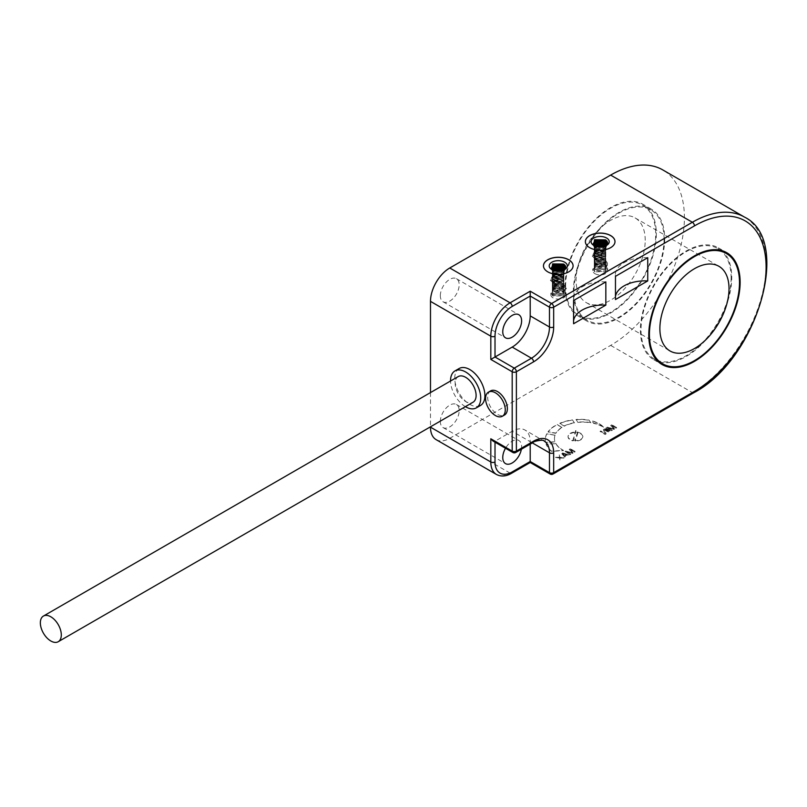 <?xml version="1.0" encoding="UTF-8"?>
<svg xmlns="http://www.w3.org/2000/svg" width="807" height="807" viewBox="0 0 807 807"><rect width="100%" height="100%" fill="white"/><g stroke="black" fill="none" stroke-linecap="round" stroke-linejoin="round"><path stroke-width="0.61" stroke-dasharray="4.04 3.03" d="M436.123 439.644A27.256 15.736 120 0 0 449.761 438.292L610.657 345.396A104.295 60.212 120 0 0 678.788 253.499A104.295 60.212 120 0 0 662.799 169.924M430.484 392.595L430.484 426.802M440.329 421.476A13.336 7.697 -60 0 1 446.15 408.06A13.336 7.697 -60 0 1 456.419 404.489A13.336 7.697 -60 0 1 459.183 410.592A13.336 7.697 -60 0 1 453.363 424.008A13.336 7.697 -60 0 1 443.093 427.579A13.336 7.697 -60 0 1 440.329 421.476M440.329 295.685A13.336 7.697 -60 0 1 446.15 282.268A13.336 7.697 -60 0 1 456.419 278.697A13.336 7.697 -60 0 1 459.183 284.8A13.336 7.697 -60 0 1 453.363 298.217A13.336 7.697 -60 0 1 443.093 301.788A13.336 7.697 -60 0 1 440.329 295.685M656.323 233.879A64.59 37.293 -60 0 1 628.128 298.872A64.59 37.293 -60 0 1 578.357 316.183A64.59 37.293 -60 0 1 564.981 286.616A64.59 37.293 -60 0 1 593.175 221.612A64.59 37.293 -60 0 1 642.947 204.312A64.59 37.293 -60 0 1 656.323 233.879M565.606 286.253A63.703 36.779 -60 0 1 593.417 222.147A63.703 36.779 -60 0 1 642.503 205.079A63.703 36.779 -60 0 1 655.698 234.242A63.703 36.779 -60 0 1 627.886 298.348A63.703 36.779 -60 0 1 578.801 315.416A63.703 36.779 -60 0 1 565.606 286.253M645.217 240.284A48.884 28.225 120 0 0 635.099 217.91A48.884 28.225 120 0 0 597.422 231.004A48.884 28.225 120 0 0 576.087 280.2A48.884 28.225 120 0 0 586.215 302.585A48.884 28.225 120 0 0 623.882 289.481A48.884 28.225 120 0 0 645.217 240.284M521.372 449.227A13.336 7.697 120 0 0 521.615 446.634A13.336 7.697 120 0 0 518.851 440.531A13.336 7.697 120 0 0 505.505 448.258M530.209 444.132L530.209 441.681A25.481 14.708 120 0 0 524.923 430.01A25.481 14.708 120 0 0 512.193 431.271L495.014 441.197L495.014 442.196M459.163 368.506A21.335 12.317 -120 0 0 454.745 378.271A21.335 12.317 -120 0 0 464.055 399.737A21.335 12.317 -120 0 0 480.498 405.457M490.565 390.911A13.921 8.04 -120 0 0 488.427 402.068A13.921 8.04 -120 0 0 497.526 414.344A13.921 8.04 -120 0 0 504.486 415.03M465.367 406.657A21.335 12.317 60 0 1 450.558 381.005M458.235 376.566A14.819 8.554 -120 0 0 455.158 383.355A14.819 8.554 60 0 0 461.624 398.265A14.819 8.554 60 0 0 473.043 402.229M647.739 257.705A29.728 17.169 0 0 0 615.358 274.804A29.728 17.169 0 0 0 615.469 276.327M605.835 281.895A29.728 17.169 0 0 0 573.454 298.993A29.728 17.169 0 0 0 573.575 300.527M615.469 296.492A29.728 17.169 0 0 0 615.358 298.025A29.728 17.169 0 0 0 615.469 299.558M573.575 320.682A29.728 17.169 0 0 0 573.454 322.215A29.728 17.169 0 0 0 573.575 323.748M515.764 452.465A2.966 1.715 60 0 1 514.281 452.323L531.46 442.407L512.193 431.271M492.916 440.985L495.014 441.197L514.281 452.323A2.966 1.715 120 0 1 512.798 452.465M553.057 474.002A2.966 1.715 60 0 1 551.574 473.85L530.209 461.513L510.095 473.124L449.761 438.292M575.351 439.179L575.351 440.632A7.404 4.277 0 0 0 582.866 436.355A7.404 4.277 0 0 0 577.893 432.32L577.893 432.804A7.404 4.277 180 0 1 582.866 436.839A7.404 4.277 180 0 1 575.351 441.116L575.351 440.632A7.404 4.277 180 0 1 573.02 440.39L573.02 440.874A7.404 4.277 180 0 1 568.047 436.839A7.404 4.277 180 0 1 575.562 432.562L575.562 432.078A7.404 4.277 0 0 0 568.047 436.355A7.404 4.277 0 0 0 573.02 440.39L575.562 430.625A7.404 4.277 180 0 1 577.893 430.867L575.351 439.179A7.404 4.277 180 0 1 573.02 438.947M575.562 430.625L575.562 432.078A7.404 4.277 180 0 1 577.893 432.32L577.893 430.867M613.613 428.709L610.697 425.208L611.635 424.664L616.669 427.559L616.034 427.922L612.079 425.642L614.571 428.769L613.734 429.253L608.307 427.821L612.271 430.101L611.635 430.464L606.612 427.559L607.55 427.014L613.613 428.951L610.697 425.45L611.635 424.906L616.669 427.801L616.034 428.164L612.079 425.884L614.571 429.011L613.734 429.495L608.307 428.063L612.271 430.343L611.635 430.706L606.612 427.801L607.55 427.256L613.613 428.951M605.775 428.043L610.798 430.948L610.173 431.311L605.139 428.406L605.775 428.043L610.798 431.19L610.173 431.553L605.139 428.648L605.775 428.285M604.302 428.89L609.335 431.795L608.71 432.159L604.322 429.627L606.087 433.672L605.139 434.216L600.115 431.311L600.741 430.948L605.028 433.42L603.364 429.435L604.302 428.89L609.335 432.038L608.71 432.401L604.322 429.869L606.087 433.914L605.139 434.459L600.115 431.553L600.741 431.19L605.028 433.662L603.364 429.677L604.302 429.132M590.815 422.565A28.507 16.453 180 0 0 577.913 422.182L575.976 419.489A35.891 20.72 180 0 1 578.659 419.327A26.792 15.474 180 0 1 589.08 420.144L590.815 422.807A28.507 16.453 0 0 0 577.913 422.424L575.976 419.731A35.891 20.72 180 0 1 578.659 419.569A26.792 15.474 180 0 1 589.08 420.386L590.815 422.807M603.515 426.984A28.507 16.453 180 0 0 593.639 423.12L591.995 420.83A26.792 15.474 180 0 1 603.515 426.984L603.515 427.226A28.507 16.453 0 0 0 593.639 423.362L591.995 421.072A26.792 15.474 180 0 1 603.515 427.226M561.965 427.256A28.507 16.453 180 0 0 555.983 433.077L548.064 431.765A34.903 20.155 180 0 1 553.521 426.641A35.891 20.72 180 0 1 557.173 424.492L561.965 427.498A28.507 16.453 0 0 0 555.983 433.319L548.064 432.007A34.903 20.155 180 0 1 553.521 426.883A35.891 20.72 180 0 1 557.173 424.734L561.965 427.498M574.443 422.676A28.507 16.453 180 0 0 564.355 425.914L559.776 423.282A35.891 20.72 180 0 1 572.435 419.882L574.443 422.918A28.507 16.453 0 0 0 564.355 426.157L559.776 423.524A35.891 20.72 180 0 1 572.435 420.124L574.443 422.918M555.821 443.416A28.507 16.453 180 0 0 563.447 450.377L551.514 451.133A34.903 20.155 180 0 1 546.127 444.032L555.821 443.658A28.507 16.453 0 0 0 563.447 450.619L551.514 451.375A34.903 20.155 180 0 1 546.127 444.274L555.821 443.658M555.065 435.013A28.507 16.453 180 0 0 554.459 438.383A28.507 16.453 180 0 0 555.055 441.742L545.603 442.337A34.903 20.155 180 0 1 545.29 439.644A34.903 20.155 180 0 1 546.864 433.641L555.065 435.255A28.507 16.453 0 0 0 554.459 438.625A28.507 16.453 0 0 0 555.055 441.984L545.603 442.579A34.903 20.155 180 0 1 545.29 439.886A34.903 20.155 180 0 1 546.864 433.884L555.065 435.255M572.133 452.656L569.207 449.156L570.156 448.611L575.179 451.517L574.554 451.88L570.599 449.59L573.091 452.727L572.244 453.211L566.827 451.769L570.781 454.059L570.156 454.412L565.122 451.517L566.07 450.972L572.133 452.898L569.207 449.398L570.156 448.853L575.179 451.759L574.554 452.122L570.599 449.832L573.091 452.969L572.244 453.453L566.827 452.011L570.781 454.291L570.156 454.654L565.122 451.759L566.07 451.214L572.133 452.898M562.61 452.969L569.318 454.896L566.988 454.765L564.89 455.975L565.757 456.954L565.122 457.317L561.773 453.453L562.61 452.969L569.318 455.138L566.988 455.007L564.89 456.217L565.757 457.196L565.122 457.559L561.773 453.695L562.61 453.211M559.261 454.896L559.937 457.347L564.285 457.801L560.159 457.841L560.724 459.859L560.098 460.222L559.312 457.71L555.065 457.317L559.201 457.287L558.636 455.259L559.261 454.896L559.937 457.589L564.285 458.043L560.159 458.083L560.724 460.101L560.098 460.464L559.312 457.952L555.065 457.559L559.201 457.529L558.636 455.501L559.261 455.138M562.62 453.453L564.567 455.662L566.453 454.573L562.62 453.453L564.567 455.905L566.453 454.815L562.62 453.695M585.368 241.666A14.819 8.554 0 0 0 585.368 241.717A14.819 8.554 0 0 0 589.705 247.759A14.819 8.554 0 0 0 605.845 249.615A14.819 8.554 0 0 0 614.995 241.717A14.819 8.554 0 0 0 614.995 241.666M543.464 265.856A14.819 8.554 0 0 0 543.464 265.907A14.819 8.554 0 0 0 547.802 271.949A14.819 8.554 0 0 0 563.952 273.805A14.819 8.554 0 0 0 573.091 265.907A14.819 8.554 0 0 0 573.091 265.856M564.335 269.8L552.674 270.073M565.636 267.874L563.357 271.646L553.037 271.858L550.949 268.378M565.536 268.792L563.881 270.133L552.341 270.244L552.513 263.99M563.659 264.081L563.871 271.344L552.341 271.455L552.644 265.14M563.599 265.251L563.861 272.564L552.341 272.665L552.634 266.35M563.599 266.461L565.364 267.773L563.891 273.755L552.361 273.886L552.644 267.561M564.174 269.881L563.316 270.456L553.037 270.648L551.07 268.711M563.861 272.564L553.037 273.069L551.242 268.923M563.347 272.867L565.425 268.418M565.051 268.993L563.367 274.057L553.037 274.279L551.776 269.447M563.599 267.672L563.881 274.975L552.341 275.086L552.634 268.771M563.599 268.882L563.861 276.196L552.331 276.287L552.634 269.982M563.599 270.093L563.851 277.406L552.331 277.497L552.371 271.334L554.157 270.567M562.076 270.658L563.861 271.445L563.336 271.142L563.326 277.709L552.856 277.8L552.856 272.262L557.001 271.091M563.336 271.142L562.227 270.617M553.995 270.516L552.886 271.031L552.856 276.589L563.336 276.498L563.649 270.123M564.517 269.588L563.357 275.278L553.037 275.48L552.613 269.992M559.18 271.112L563.518 272.463L563.377 278.899L552.896 279.03L552.856 273.472L563.347 273.573L563.367 280.11L552.876 280.231L552.886 274.662L563.367 274.794L563.357 281.33L553.037 281.532L551.1 279.656L552.886 275.873L563.357 275.994L563.336 282.551L553.037 282.743L550.374 280.362L552.371 276.176L563.881 276.297L563.881 283.439L552.371 283.56L552.341 277.396L563.851 277.497L563.901 284.639L552.371 284.78L552.321 278.617L563.851 278.697L563.891 285.849L552.351 285.981L552.331 279.827L563.871 279.918L563.881 287.07L559.19 288.452L552.321 287.171L552.371 281.007L563.901 281.149L563.861 288.291L552.341 288.392L552.361 282.228L563.881 282.339L563.891 289.481L552.371 289.612L552.331 283.449L563.851 283.539L563.901 290.691L552.371 290.823L552.321 284.669L563.851 284.75L566.423 288.442L563.861 291.922L552.321 292.003L552.361 285.849L563.901 285.981L563.851 293.133L552.331 293.213L552.371 287.06L563.891 287.191L563.861 294.333L552.351 294.444L552.361 288.27L563.871 288.392L563.891 295.533L552.371 295.665L552.331 289.501L559.433 288.069L552.856 289.199L552.876 294.747L563.871 294.333M563.861 271.445L563.901 278.597L552.371 278.728L552.331 272.564L563.851 272.655L563.891 279.807L552.351 279.928L552.331 273.775L563.871 273.876L563.881 281.028L553.037 281.532M552.341 281.129L552.351 274.975L563.891 275.086L563.861 282.238L552.331 282.329M553.037 282.743L551.1 280.866L552.856 277.104L563.336 277.194L563.347 283.751L553.037 283.953L552.845 278.314L563.518 278.506L563.377 284.942L552.896 285.083L552.856 279.515L563.347 279.615L563.367 286.152L563.891 285.849M552.361 285.971L559.11 287.423L563.367 286.152M552.876 286.283L552.906 280.705L563.518 280.927L563.336 287.383L559.11 288.634L552.845 287.474L552.886 281.925L563.518 282.137L563.336 288.593L553.037 288.785L552.856 283.146L563.518 283.348L563.367 289.784L553.037 289.995L552.845 284.357L563.518 284.558L565.687 287.827L563.387 290.984L553.037 291.206L552.886 285.547L563.518 285.769L565.687 289.037L563.336 292.225L553.037 292.416L552.896 286.757L563.518 286.979L563.326 293.435L553.037 293.627L552.876 287.978L563.518 288.19L563.347 294.636M550.868 294.837A7.404 4.277 0 0 0 553.037 297.864A7.404 4.277 0 0 0 561.117 298.792A7.404 4.277 0 0 0 565.687 294.837A7.404 4.277 0 0 0 563.518 291.811A7.404 4.277 0 0 0 555.448 290.883A7.404 4.277 0 0 0 550.868 294.837L550.868 293.173L559.433 289.279L559.554 288.26M550.878 293.173L553.037 296.048L563.367 295.836L565.687 292.568L563.518 289.39L559.433 288.069L559.433 289.279M594.941 273.674A7.404 4.277 0 0 0 603.011 274.602A7.404 4.277 0 0 0 607.59 270.648A7.404 4.277 0 0 0 605.411 267.621A7.404 4.277 0 0 0 597.341 266.693A7.404 4.277 0 0 0 592.772 270.648A7.404 4.277 0 0 0 594.941 273.674M601.336 265.089L592.772 268.983L594.941 271.858L605.27 271.646L607.58 268.378L605.411 265.2L601.336 263.879L594.759 265.009L594.779 270.557L605.764 270.143L594.255 270.254L594.255 264.081L605.775 264.192L605.795 271.334L594.275 271.475L594.224 265.311L601.336 263.879L601.336 265.089L601.457 264.06M603.969 246.468L605.764 247.255L605.795 254.407L594.265 254.538L594.224 248.374L605.754 248.465L605.795 255.617L594.255 255.738L594.234 249.585L605.764 249.676L605.775 256.838L594.234 256.939L594.245 250.785L605.785 250.896L605.764 258.048L594.224 258.139L592.277 256.172L594.265 251.986L605.785 252.107L605.785 259.249L594.265 259.37L594.234 253.206L605.754 253.297L605.795 260.449L594.265 260.58L594.224 254.427L605.754 254.508L605.795 261.66L594.255 261.791L594.234 255.627L605.775 255.728L605.775 262.88L601.094 264.262L594.224 262.981L594.275 256.818L605.795 256.959L605.764 264.101L594.245 264.202L594.265 258.028L605.775 258.149L605.785 265.291L594.265 265.422L594.234 259.259L605.754 259.35L605.805 266.492L594.265 266.633L594.224 260.479L605.754 260.56L608.327 264.252L607.58 263.637L605.29 266.794L594.941 267.016L594.789 261.357L605.411 261.579L607.58 264.847L605.24 268.035L594.941 268.227L594.789 262.568L605.411 262.789L605.23 269.245L594.941 269.437L594.769 263.788L605.411 263.99L605.24 270.446M607.58 264.847L605.764 267.732L594.224 267.813L594.265 261.66L605.795 261.791L605.754 268.943L594.224 269.024L594.275 262.87L605.795 263.001L605.764 270.143M601.003 264.444L601.003 263.233L594.779 262.083L594.809 256.505L605.411 256.737L605.24 263.193L601.003 264.444L594.749 263.284L594.789 257.736L605.411 257.947L605.24 264.403L594.941 264.595L594.759 258.956L605.411 259.158L605.27 265.594L594.789 265.725L594.749 260.167L605.23 260.257L607.58 263.637M601.003 263.233L605.27 261.962L605.25 255.426L594.759 255.325L594.789 260.883L594.275 260.58M605.785 252.107L605.26 251.804L605.23 258.361L594.941 258.553L592.994 256.676L594.759 252.904L605.23 252.995L605.25 259.561L594.941 259.763L594.749 254.124L605.411 254.316L605.27 260.752L594.789 260.883M605.26 251.804L594.779 251.683L592.994 255.466L594.941 257.342L605.25 257.14L605.411 250.684L594.789 250.473L594.941 256.132L605.27 255.92L605.24 249.373L605.764 249.686M594.941 258.553L594.224 258.139M605.754 247.255L605.24 246.952L605.23 253.519L594.941 253.711L594.749 248.072L598.905 246.892M601.084 246.922L605.411 248.274L605.27 254.709L594.789 254.841L594.759 249.282L605.24 249.373M594.245 256.929L594.941 257.342M605.23 246.952L604.13 246.428M606.955 244.803L605.27 249.867L594.941 250.079L593.68 245.257M605.502 242.271L607.268 243.583L605.795 249.565L594.255 249.696L594.537 243.361M605.502 243.482L605.775 250.785L594.245 250.886L594.537 244.582M605.502 244.692L605.764 252.006L594.224 252.097L594.537 245.792M605.502 245.903L605.754 253.216L594.234 253.307L594.275 247.144L596.06 246.377M595.889 246.327L594.789 246.841L594.749 252.399L605.24 252.309L605.543 245.933M606.41 245.399L605.26 251.088L594.941 251.29L594.517 245.802M605.502 241.061L605.764 248.374L594.245 248.475L605.24 248.677L607.328 244.218M594.769 248.778L593.135 244.733M607.54 243.684L605.25 247.456L594.941 247.668L592.852 244.188M607.439 244.602L605.785 245.943L594.245 246.054L594.416 239.8M605.553 239.881L605.775 247.154L594.245 247.265L594.537 240.95M594.245 248.475L594.537 242.161M606.239 245.61L594.204 245.651M606.077 245.691L605.22 246.266L594.941 246.458L592.963 244.521M593.77 245.419L594.577 245.883M573.02 440.874L575.562 432.562M577.893 432.804L575.351 441.116M731.112 277.779A63.703 36.779 -60 0 1 703.311 341.886A63.703 36.779 -60 0 1 654.225 358.954A63.703 36.779 -60 0 1 641.03 329.791A63.703 36.779 -60 0 1 668.832 265.685A63.703 36.779 -60 0 1 717.927 248.627A63.703 36.779 -60 0 1 731.112 277.779M659.561 362.04A64.59 37.293 120 0 0 706.993 338.597A64.59 37.293 120 0 0 731.747 277.416A64.59 37.293 120 0 0 723.264 251.703M722.285 250.745A64.59 37.293 120 0 0 718.371 247.85A64.59 37.293 120 0 0 668.599 265.16A64.59 37.293 120 0 0 640.405 330.154A64.59 37.293 120 0 0 653.781 359.72A64.59 37.293 120 0 0 658.24 361.667M664.08 239.074A63.703 36.779 120 0 0 650.886 209.921A63.703 36.779 120 0 0 601.8 226.979A63.703 36.779 120 0 0 573.989 291.085A63.703 36.779 120 0 0 587.183 320.248A63.703 36.779 120 0 0 636.269 303.18A63.703 36.779 120 0 0 664.08 239.074M664.706 238.711A64.59 37.293 -60 0 1 636.511 303.714A64.59 37.293 -60 0 1 586.739 321.015A64.59 37.293 -60 0 1 573.363 291.448A64.59 37.293 -60 0 1 601.558 226.454A64.59 37.293 -60 0 1 651.33 209.144A64.59 37.293 -60 0 1 664.706 238.711M532.943 442.549A2.966 1.715 60 0 1 531.46 442.407A25.481 14.708 -60 0 1 544.2 441.136L524.923 430.01M550.092 474.002A2.966 1.715 120 0 0 551.574 473.85L692.356 392.575A104.295 60.212 120 0 0 760.487 300.668A104.295 60.212 120 0 0 744.508 217.103M610.657 345.396L692.356 392.575A2.966 1.715 60 0 0 693.838 392.716M511.577 473.275A2.966 1.715 60 0 1 510.095 473.124A27.256 15.736 120 0 1 496.466 474.476M565.193 267.985L564.718 267.379M551.1 280.866L550.374 280.362L551.1 279.656M559.11 288.634L559.11 287.423M565.687 289.037L566.423 288.442L565.687 287.827M592.994 256.676L592.277 256.172L592.994 255.466M607.096 243.795L606.622 243.189M532.327 442.902L530.209 441.681M456.419 404.489L518.851 440.531M443.093 427.579L505.525 463.622M456.419 278.697L518.851 314.74M443.093 301.788L505.525 337.83M615.358 298.025L615.358 274.804M573.454 322.215L573.454 298.993M564.012 269.992L564.688 269.609M552.866 266.209L552.341 266.512M563.357 266.32L563.881 266.623M552.341 265.301L552.866 264.999M563.871 265.402L563.347 265.1M563.357 271.646L563.881 271.344M552.866 270.547L552.341 270.244M563.357 270.436L563.881 270.133M552.341 271.455L552.866 271.757M552.351 272.665L552.866 272.968M563.367 274.057L563.891 273.755M552.361 273.876L552.886 274.178M563.881 274.965L563.357 275.278M552.341 275.076L552.866 275.379M563.861 276.196L563.336 276.498M552.331 276.276L552.856 276.579M563.851 277.406L563.326 277.709M552.331 277.497L552.856 277.8M552.896 271.031L552.371 271.334M552.331 267.732L552.856 267.43M563.861 267.823L563.336 267.52M552.351 268.933L552.876 268.63M563.881 269.044L563.357 268.741M552.371 270.133L552.886 269.831M563.901 270.264L563.367 269.962M552.856 272.272L552.321 272.574M563.326 272.352L563.851 272.655M552.856 273.472L552.331 273.785M563.347 273.573L563.861 273.876M552.876 274.673L552.351 274.975M563.357 274.794L563.881 275.096M563.377 278.889L563.901 278.586M552.371 278.728L552.896 279.03M563.891 279.797L563.367 280.1M552.361 279.928L552.886 280.231M563.871 281.018L563.347 281.32M563.851 282.238L563.336 282.541M552.896 285.073L552.371 284.77M563.377 284.942L563.901 284.639M552.896 283.862L552.371 283.56M563.367 283.741L563.891 283.439M563.871 287.07L563.347 287.373M552.886 281.925L552.361 282.228M563.357 282.036L563.881 282.349M552.856 283.146L552.331 283.449M563.326 283.237L563.851 283.539M552.856 284.367L552.321 284.669M563.326 284.447L563.851 284.75M552.371 281.007L552.896 280.705M563.901 281.149L563.367 280.846M563.367 289.784L563.891 289.481M552.866 288.694L552.341 288.392M563.336 288.593L563.861 288.291M552.856 287.474L552.321 287.161M552.371 289.612L552.896 289.915M563.901 290.681L563.377 290.984M552.371 290.823L552.896 291.125M552.856 293.516L552.321 293.213M563.326 293.435L563.851 293.133M552.856 292.305L552.331 292.003M563.336 292.215L563.861 291.912M552.351 294.444L552.876 294.747M563.891 295.523L563.367 295.836M552.371 295.665L552.896 295.967M552.886 285.557L552.361 285.86M563.367 285.688L563.901 285.991M552.896 286.757L552.371 287.06M563.367 286.888L563.901 287.191M552.886 287.968L552.351 288.281M563.347 288.089L563.871 288.392M552.856 289.199L552.331 289.501M565.687 294.837L565.687 292.568M607.59 270.648L607.59 268.378M594.749 269.326L594.224 269.024M605.23 269.245L605.754 268.943M594.749 268.116L594.224 267.813M605.24 268.025L605.754 267.722M594.245 270.244L594.779 270.557M605.795 271.334L605.27 271.646M594.275 271.475L594.789 271.777M594.789 261.367L594.265 261.67M605.27 261.488L605.795 261.801M594.799 262.568L594.275 262.87M605.27 262.699L605.795 263.001M594.779 263.778L594.255 264.081M605.25 263.899L605.775 264.202M594.759 265.009L594.224 265.311M605.27 265.594L605.795 265.291M594.769 264.504L594.245 264.202M605.24 264.403L605.764 264.101M594.749 263.284L594.224 262.971M594.265 265.422L594.789 265.725M605.795 266.492L605.27 266.794M594.275 266.633L594.789 266.935M594.789 257.736L594.255 258.038M605.25 257.847L605.775 258.149M594.759 258.956L594.234 259.259M605.23 259.047L605.754 259.35M594.749 260.177L594.224 260.479M605.23 260.257L605.754 260.56M594.275 256.818L594.799 256.515M605.795 256.959L605.27 256.656M605.26 261.962L605.795 261.66M605.27 260.752L605.805 260.449M594.789 259.672L594.265 259.37M605.26 259.551L605.785 259.249M594.255 261.781L594.779 262.083M605.775 262.88L605.25 263.183M594.265 251.986L594.789 251.683M594.234 253.216L594.759 252.904M605.754 253.307L605.23 253.005M594.224 254.427L594.749 254.124M605.754 254.518L605.23 254.215M594.234 255.637L594.759 255.335M605.764 255.738L605.24 255.436M594.749 248.072L594.224 248.385M605.23 248.163L605.754 248.465M594.759 249.282L594.234 249.585M594.779 250.483L594.255 250.785M605.26 250.604L605.785 250.906M605.27 249.867L605.795 249.565M594.265 249.686L594.789 249.988M605.775 250.775L605.25 251.078M594.245 250.886L594.769 251.189M605.754 251.996L605.24 252.298M594.224 252.087L594.749 252.389M605.754 253.216L605.23 253.519M594.224 253.297L594.759 253.61M594.799 246.841L594.275 247.144M594.234 243.543L594.759 243.24M605.764 243.633L605.24 243.331M594.245 244.743L594.769 244.44M605.785 244.854L605.26 244.551M594.265 245.943L594.789 245.641M605.795 246.074L605.27 245.772M594.769 242.019L594.245 242.322M605.26 242.13L605.785 242.433M594.245 241.111L594.769 240.809M605.775 241.212L605.25 240.91M605.25 247.456L605.775 247.154M594.769 246.357L594.245 246.054M605.26 246.246L605.785 245.943M594.245 247.265L594.769 247.567M605.764 248.374L605.24 248.677M605.916 245.802L606.592 245.419M605.27 254.699L605.805 254.397M594.275 254.538L594.799 254.841M605.795 255.607L605.27 255.91M594.265 255.738L594.779 256.041M605.775 256.828L605.25 257.13M605.754 258.048L605.23 258.351M592.772 270.648L592.772 268.983M552.361 276.176L552.886 275.873M563.881 276.297L563.357 275.994M552.331 277.406L552.856 277.094M563.861 277.497L563.336 277.194M552.321 278.617L552.856 278.314M563.851 278.708L563.326 278.405M552.331 279.827L552.856 279.525M563.871 279.928L563.347 279.625M635.099 217.91L718.896 266.29M586.215 302.585L670.012 350.964M654.225 358.954L657.261 360.709M717.927 248.627L720.964 250.382M718.371 247.85L726.744 252.692M653.781 359.72L662.164 364.562M650.886 209.921L642.503 205.079M587.183 320.248L578.801 315.416M586.739 321.015L578.357 316.183M651.33 209.144L642.947 204.312"/><path stroke-width="1.21" d="M694.454 391.365A101.329 58.497 120 0 0 766.105 267.258A101.329 58.497 120 0 0 694.454 225.889L553.673 307.174L553.673 327.006A28.447 16.422 -60 0 1 533.558 361.849L516.379 371.765L516.379 451.113L533.558 441.197A28.447 16.422 -60 0 1 553.673 452.808L553.673 472.64L694.454 391.365A2.966 1.715 60 0 1 693.838 392.716C756.573 360.043 792.918 240.415 744.508 217.103L662.799 169.924A104.295 60.212 120 0 0 610.657 175.089L449.761 267.985A27.256 15.736 120 0 0 430.484 301.364L430.484 392.595M430.484 426.802L430.484 427.165A27.256 15.736 120 0 0 436.123 439.644L496.466 474.476C501.127 476.836 506.16 476.433 511.577 473.275L530.209 462.512L550.092 474.002A2.966 2.966 0 0 0 553.057 474.002L693.838 392.716M505.505 448.258A13.336 7.697 120 0 0 502.761 457.519A13.336 7.697 120 0 0 505.525 463.622A13.336 7.697 120 0 0 514.785 461.049A13.336 7.697 120 0 0 521.372 449.227M530.209 315.88L530.209 296.048L512.193 306.448A24.291 14.032 120 0 0 495.014 336.206L495.014 357.007L512.193 347.091A25.481 14.708 120 0 0 530.209 315.88L549.476 327.006A25.481 14.708 -60 0 1 531.46 358.217L512.193 347.091M521.615 320.843A13.336 7.697 120 0 0 518.851 314.74A13.336 7.697 120 0 0 508.581 318.311A13.336 7.697 120 0 0 502.761 331.727A13.336 7.697 120 0 0 505.525 337.83A13.336 7.697 120 0 0 515.794 334.259A13.336 7.697 120 0 0 521.615 320.843M495.014 442.196L495.014 461.997A24.291 14.032 120 0 0 512.193 471.913L530.209 461.513L530.209 444.132M533.558 361.849A2.966 1.715 -120 0 0 531.46 358.217L514.281 368.133A2.966 1.715 120 0 0 512.193 371.765A2.966 1.715 180 0 0 516.379 371.765A2.966 1.715 -120 0 0 514.281 368.133L495.014 357.007L490.817 359.428L490.817 336.206A2.966 1.715 180 0 0 495.014 336.206M454.966 370.927A21.335 12.317 -120 0 1 471.409 376.637A21.335 12.317 -120 0 1 480.72 398.113A21.335 12.317 60 0 1 476.301 407.878L480.498 405.457A21.335 12.317 -120 0 0 484.906 395.692A21.335 12.317 -120 0 0 475.595 374.226A21.335 12.317 -120 0 0 459.163 368.506L454.966 370.927A21.335 12.317 -120 0 0 450.548 380.692A21.335 12.317 60 0 0 450.558 381.005M502.388 416.241L504.486 415.03A13.921 8.04 -120 0 0 506.625 403.873A13.921 8.04 -120 0 0 497.526 391.597A13.921 8.04 -120 0 0 490.565 390.911L488.467 392.121A13.921 8.04 -120 0 0 486.328 403.278A13.921 8.04 -120 0 0 495.427 415.555A13.921 8.04 -120 0 0 502.388 416.241A13.921 8.04 -120 0 0 504.526 405.084A13.921 8.04 -120 0 0 495.427 392.807A13.921 8.04 -120 0 0 488.467 392.121M476.301 407.878A21.335 12.317 60 0 1 465.367 406.657M58.235 641.716L473.043 402.229A14.819 8.554 60 0 0 476.11 395.45A14.819 8.554 -120 0 0 469.644 380.541A14.819 8.554 -120 0 0 458.235 376.566L43.417 616.064A14.819 8.554 -120 0 0 40.35 622.843A14.819 8.554 60 0 0 46.816 637.752A14.819 8.554 60 0 0 58.235 641.716A14.819 8.554 60 0 0 61.302 634.938A14.819 8.554 -120 0 0 54.836 620.028A14.819 8.554 -120 0 0 43.417 616.064M647.739 257.705L615.469 276.327L615.469 299.558L647.739 280.927L647.739 257.705M605.835 281.895L573.575 300.527L573.575 323.748L605.835 305.117L605.835 281.895M740.13 282.258A64.59 37.293 120 0 0 726.744 252.692A64.59 37.293 120 0 0 676.972 269.992A64.59 37.293 120 0 0 648.788 334.996A64.59 37.293 120 0 0 662.164 364.562A64.59 37.293 120 0 0 711.935 347.262A64.59 37.293 120 0 0 740.13 282.258M649.413 334.633A63.703 36.779 120 0 0 662.608 363.796A63.703 36.779 120 0 0 711.693 346.728A63.703 36.779 120 0 0 739.494 282.621A63.703 36.779 120 0 0 726.3 253.459A63.703 36.779 120 0 0 677.214 270.527A63.703 36.779 120 0 0 649.413 334.633M729.024 288.674A48.884 28.225 120 0 0 718.896 266.29A48.884 28.225 120 0 0 681.229 279.383A48.884 28.225 120 0 0 659.884 328.58A48.884 28.225 120 0 0 670.012 350.964A48.884 28.225 120 0 0 707.678 337.871A48.884 28.225 120 0 0 729.024 288.674M647.739 280.927A29.728 17.169 0 0 0 615.469 296.492M605.835 305.117A29.728 17.169 0 0 0 573.575 320.682M515.764 452.465A2.966 1.715 60 0 0 516.379 451.113A2.966 1.715 180 0 1 512.193 451.113A2.966 1.715 120 0 0 512.798 452.465A2.966 2.966 0 0 0 515.764 452.465L532.943 442.549C532.993 441.389 543.989 438.988 544.2 441.136A25.481 14.708 -60 0 1 549.476 452.808L549.476 472.64A2.966 1.715 120 0 0 550.092 474.002M490.817 359.428L512.193 371.765L512.193 451.113L490.817 438.776L492.916 440.985L512.798 452.465M553.057 474.002A2.966 1.715 60 0 0 553.673 472.64A2.966 1.715 180 0 1 549.476 472.64L530.209 461.513M744.508 217.103A104.295 60.212 120 0 0 692.356 222.268L551.574 303.543L530.209 291.206L530.209 296.048L549.476 307.174A2.966 1.715 180 0 0 553.673 307.174A2.966 1.715 -120 0 0 551.574 303.543A2.966 1.715 120 0 0 549.476 307.174L549.476 327.006A2.966 1.715 180 0 0 553.673 327.006M547.802 271.858A14.819 8.554 0 0 0 563.952 273.714A14.819 8.554 0 0 0 573.091 265.806A14.819 8.554 0 0 0 568.753 259.763A14.819 8.554 0 0 0 552.613 257.907A14.819 8.554 0 0 0 543.464 265.806A14.819 8.554 0 0 0 547.802 271.858M589.705 247.668A14.819 8.554 0 0 0 605.845 249.514A14.819 8.554 0 0 0 614.995 241.616A14.819 8.554 0 0 0 610.657 235.573A14.819 8.554 0 0 0 594.507 233.717A14.819 8.554 0 0 0 585.368 241.616A14.819 8.554 0 0 0 589.705 247.668M614.995 241.666A14.819 8.554 0 0 0 610.657 235.664A14.819 8.554 0 0 0 594.547 233.798A14.819 8.554 0 0 0 585.368 241.666M593.77 245.419A9.069 5.235 0 0 0 606.592 245.419A9.069 5.235 0 0 0 606.592 238.015A9.069 5.235 0 0 0 593.77 238.015A9.069 5.235 0 0 0 593.77 245.419M573.091 265.856A14.819 8.554 0 0 0 568.753 259.854A14.819 8.554 0 0 0 552.644 257.998A14.819 8.554 0 0 0 543.464 265.856M551.867 269.609A9.069 5.235 0 0 0 564.688 269.609A9.069 5.235 0 0 0 564.688 262.204A9.069 5.235 0 0 0 551.867 262.204A9.069 5.235 0 0 0 551.867 269.609M552.301 269.841L552.674 263.899L563.619 264.05C565.909 265.624 566.332 267.339 564.88 269.205L564.335 269.8M551.07 268.711L552.866 264.999L563.347 265.1L565.636 267.874M550.949 268.378L552.866 266.209L563.357 266.32L565.425 268.418M552.513 263.99L563.659 264.081M552.644 265.14L563.599 265.251M552.634 266.35L563.599 266.461M564.88 269.205L564.174 269.881M551.242 268.923L552.856 267.43L563.347 267.52L565.051 268.993M552.644 267.561L563.599 267.672M552.634 268.771L563.599 268.882M552.634 269.982L563.599 270.093M554.157 270.567L562.076 270.658M562.227 270.617L553.995 270.516M552.613 269.992L563.649 270.123M551.776 269.447L552.866 268.63L563.357 268.741L564.517 269.588M557.001 271.091L559.18 271.112M598.905 246.892L601.084 246.922M596.06 246.377L603.969 246.468M604.13 246.428L595.889 246.327M593.135 244.733L594.759 243.23L605.24 243.331L606.955 244.803M594.537 243.361L605.502 243.482M594.537 244.582L605.502 244.692M594.537 245.792L605.502 245.903M594.517 245.802L605.543 245.933M593.68 245.257L594.769 244.43L605.26 244.551L606.41 245.399M607.328 244.218L605.26 242.13L594.769 242.019L592.852 244.188M592.963 244.521L594.769 240.809L605.25 240.91L607.54 243.684M594.416 239.8L605.553 239.881M594.537 240.95L605.502 241.061M594.537 242.161L605.502 242.271M594.204 245.651L594.577 239.709L605.522 239.861C607.812 241.424 608.236 243.149 606.773 245.005L606.239 245.61M606.773 245.005L606.077 245.691M723.264 251.703A64.59 37.293 120 0 0 722.285 250.745M658.24 361.667A64.59 37.293 120 0 0 659.561 362.04M490.817 438.776L490.817 461.997A27.256 15.736 120 0 0 496.466 474.476M430.484 427.165L490.817 461.997A2.966 1.715 180 0 0 495.014 461.997M430.484 301.364L490.817 336.206A27.256 15.736 120 0 1 510.095 302.817L530.209 291.206M533.558 441.197A2.966 1.715 60 0 1 532.943 442.549M553.673 452.808A2.966 1.715 180 0 1 549.476 452.808L532.327 442.902M512.193 471.913A2.966 1.715 60 0 1 511.577 473.275M694.454 225.889A2.966 1.715 -120 0 0 692.356 222.268L610.657 175.089M512.193 306.448A2.966 1.715 -120 0 0 510.095 302.817L449.761 267.985M564.718 268.59L565.193 267.985M555.408 270.87L555.519 270.083M597.301 246.68L597.422 245.893M606.622 244.4L607.096 243.795M552.341 265.301L552.866 264.999M552.331 267.732L552.856 267.43M563.861 267.823L563.336 267.52M552.351 268.933L552.876 268.63M563.881 269.044L563.357 268.741M552.371 270.133L552.886 269.831M563.901 270.264L563.367 269.962M594.234 243.543L594.759 243.24M605.764 243.633L605.24 243.331M594.245 244.743L594.769 244.44M605.785 244.854L605.26 244.551M594.265 245.943L594.789 245.641M605.795 246.074L605.27 245.772M594.245 241.111L594.769 240.809M657.261 360.709L662.608 363.796M720.964 250.382L726.3 253.459"/></g></svg>
